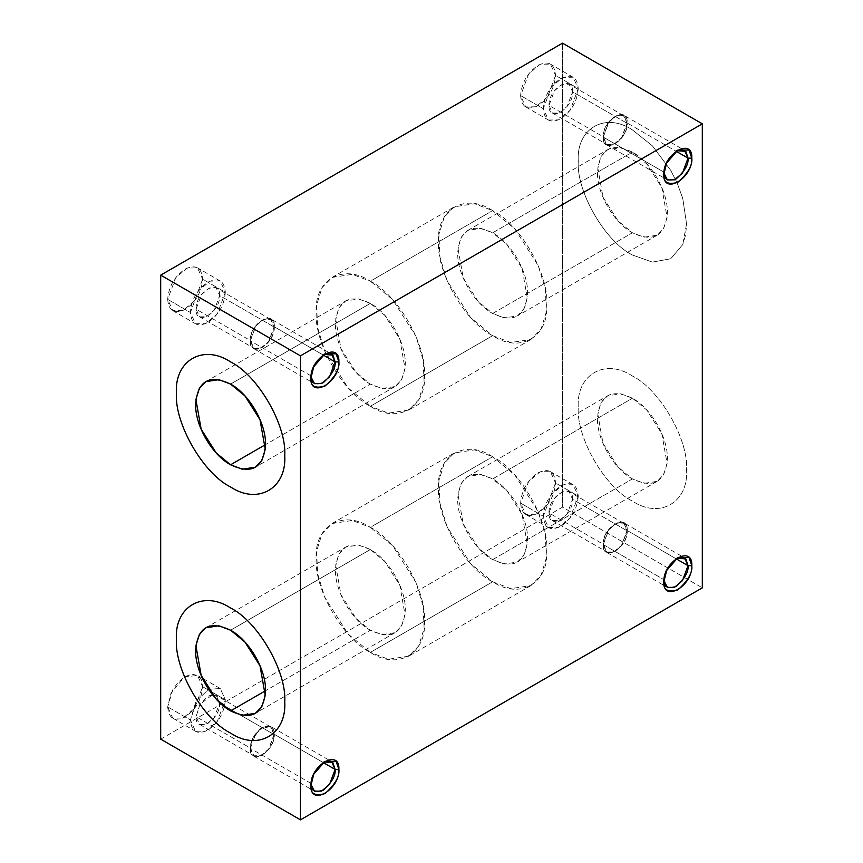 <?xml version="1.0" encoding="UTF-8"?>
<svg xmlns="http://www.w3.org/2000/svg" width="863" height="863" viewBox="0 0 863 863"><rect width="100%" height="100%" fill="white"/><g stroke="black" fill="none" stroke-linecap="round" stroke-linejoin="round"><path stroke-width="0.65" stroke-dasharray="4.32 3.24" d="M663.906 173.129L666.29 162.33L676.862 150.68L666.506 161.877L663.863 172.093L603.086 137.001L608.642 122.039L616.624 115.329L623.712 115.221L627.25 123.042L676.053 151.219L627.25 123.042C628.07 104.552 602.266 119.428 603.086 137.001C602.255 155.502 628.07 140.615 627.25 123.042L621.684 138.015L613.701 144.725L606.624 144.822L603.086 137.001L663.863 172.093L663.906 173.129M160.691 739.16L562.536 507.153L702.309 587.854L562.536 507.153L562.536 43.15L562.536 507.153L160.691 739.16M632.417 376.02C605.157 357.897 576.193 374.596 578.253 407.293C576.193 437.584 605.146 487.746 632.417 501.101C659.688 519.224 688.642 502.525 686.581 469.828C688.652 439.547 659.699 389.386 632.417 376.02C659.688 389.386 688.642 439.526 686.581 469.828C688.642 502.503 659.699 519.235 632.417 501.101C605.146 487.746 576.193 437.606 578.253 407.293C576.193 374.618 605.136 357.886 632.417 376.02M632.417 129.903C605.157 111.769 576.193 128.479 578.253 161.165C576.193 191.457 605.146 241.618 632.417 254.973L652.352 262.093L670.713 258.771L682.773 244.531L685.632 234.887L686.581 224.456L682.773 198.49L677.067 182.783L670.713 170.324L652.352 145.804L632.417 129.903L652.352 145.804L670.713 170.324L677.056 182.773L682.773 198.49L686.581 223.711L682.773 244.531L670.713 258.771L652.352 262.093L632.417 254.984C605.146 241.618 576.193 191.478 578.253 161.165C576.193 128.49 605.136 111.758 632.417 129.903M520.605 95.599C521.597 107.325 527.422 110.68 538.07 105.685C548.717 98.393 554.542 88.306 555.545 75.426C554.553 63.711 548.728 60.345 538.07 65.34C527.433 72.643 521.608 82.729 520.605 95.599L528.652 73.97L540.184 64.272L550.432 64.121L555.545 75.426L578.253 88.544C577.261 101.413 571.435 111.5 560.788 118.803C550.141 123.797 544.316 120.432 543.312 108.716C544.316 95.847 550.141 85.761 560.788 78.457C571.435 73.463 577.261 76.818 578.253 88.544L573.14 77.228L562.903 77.379L551.36 87.087L543.312 108.716L520.605 95.599L543.312 108.716L548.437 120.022L558.674 119.871L570.216 110.173L578.253 88.544L555.545 75.426L547.498 97.055L535.966 106.764L525.718 106.915L520.605 95.599M167.681 299.353C168.684 311.079 174.509 314.434 185.157 309.45C195.804 302.147 201.629 292.061 202.622 279.181C201.629 267.465 195.804 264.1 185.157 269.094C174.509 276.397 168.684 286.484 167.681 299.353L175.728 277.724L187.271 268.026L197.508 267.875L202.622 279.181L225.34 292.298C224.348 305.168 218.522 315.254 207.864 322.557C197.228 327.552 191.403 324.197 190.399 312.471C191.392 299.601 197.217 289.515 207.864 282.212C218.512 277.217 224.337 280.572 225.34 292.298L220.227 280.982L209.979 281.144L198.447 290.842L190.399 312.471L167.681 299.353L190.399 312.471L195.513 323.787L205.761 323.625L217.293 313.927L225.34 292.298L202.622 279.181L194.585 300.82L183.042 310.518L172.805 310.669L167.681 299.353M520.605 503.118C521.597 514.833 527.422 518.199 538.07 513.205C548.717 505.912 554.542 495.826 555.545 482.946C554.553 471.23 548.728 467.865 538.07 472.859C527.433 480.152 521.608 490.238 520.605 503.118L528.652 481.489L540.184 471.791L550.432 471.64L555.545 482.946L578.253 496.063C577.261 508.922 571.435 519.019 560.788 526.322C550.141 531.317 544.316 527.951 543.312 516.236C544.316 503.366 550.141 493.28 560.788 485.977C571.435 480.971 577.261 484.337 578.253 496.063L573.14 484.747L562.903 484.898L551.36 494.607L543.312 516.236L520.605 503.118L543.312 516.236L548.437 527.541L558.674 527.39L570.216 517.692L578.253 496.063L555.545 482.946L547.498 504.575L535.966 514.283L525.718 514.434L520.605 503.118M167.681 706.873C168.684 718.599 174.509 721.953 185.157 716.959C195.804 709.666 201.629 699.58 202.622 686.7L201.349 679.699L197.67 675.481L191.866 674.219L185.265 676.549L178.458 681.964L172.88 689.515L167.681 706.873L171.036 693.065L184.553 676.97L197.508 675.395L202.622 686.7L225.34 699.817C224.348 712.687 218.522 722.773 207.864 730.076C197.228 735.071 191.403 731.705 190.399 719.99L195.513 702.773L197.034 700.303L208.63 689.31L220.227 688.501L225.34 699.817L220.227 688.501L208.641 689.3L197.044 700.314L190.399 719.99L167.681 706.873L190.399 719.99L195.513 731.295L205.761 731.144L217.293 721.446L225.34 699.817L202.622 686.7L194.585 708.329L183.042 718.038L172.805 718.189L167.681 706.873M626.959 123.215C627.757 140.345 602.579 154.898 603.377 136.829C602.568 119.709 627.757 105.157 626.959 123.215L623.507 115.577L616.592 115.685L608.803 122.233L603.377 136.829L548.997 105.437L554.424 90.831L562.212 84.283L569.127 84.186L572.579 91.823L626.959 123.215L572.579 91.823C573.377 73.765 548.199 88.285 548.997 105.437C548.188 123.485 573.377 108.965 572.579 91.823L567.153 106.419L559.364 112.967L552.449 113.075L548.997 105.437L603.377 136.829L606.829 144.466L613.744 144.369L621.533 137.821L626.959 123.215M323.916 354.445L313.582 365.632L310.95 378.037L313.366 366.085L323.949 354.434M274.337 326.807L323.14 354.984L274.337 326.807C275.157 308.307 249.353 323.183 250.162 340.756L255.728 325.793L263.711 319.083L270.799 318.976L274.337 326.807L268.771 341.77L260.788 348.479L253.7 348.587L250.162 340.756C249.342 359.256 275.146 344.38 274.337 326.807M310.95 375.847L250.162 340.756L310.95 375.847L310.982 376.883L310.95 375.847M274.046 326.969C274.844 344.1 249.666 358.652 250.453 340.594C249.655 323.463 274.833 308.911 274.046 326.969L270.583 319.332L263.668 319.439L255.89 325.987L250.453 340.594L196.074 309.191L201.511 294.596L209.288 288.048L216.203 287.94L219.666 295.578L274.046 326.969L219.666 295.578C220.464 277.53 195.286 292.05 196.074 309.191C195.275 327.239 220.453 312.719 219.666 295.578L214.229 310.173L206.44 316.721L199.526 316.829L196.074 309.191L250.453 340.594L253.905 348.221L260.82 348.123L268.609 341.575L274.046 326.969M663.863 581.802L666.29 569.85L676.862 558.199L666.506 569.397L663.863 579.612L603.086 544.521L608.642 529.558L616.624 522.849L623.712 522.741L627.25 530.562L676.053 558.739L627.25 530.562C628.07 512.061 602.266 526.948 603.086 544.521C602.255 563.021 628.07 548.134 627.25 530.562L621.684 545.524L613.701 552.234L606.624 552.342L603.086 544.521L663.863 579.612L663.863 581.802M626.959 530.734C627.757 547.854 602.579 562.417 603.377 544.348C602.568 527.228 627.757 512.665 626.959 530.734L623.507 523.097L616.592 523.205L608.803 529.753L603.377 544.348L548.997 512.956L554.424 498.35L562.212 491.802L569.127 491.705L572.579 499.343L626.959 530.734L572.579 499.343C573.377 481.284 548.199 495.804 548.997 512.956C548.188 531.004 573.377 516.484 572.579 499.343L567.153 513.938L559.364 520.486L552.449 520.594L548.997 512.956L603.377 544.348L606.829 551.986L613.744 551.878L621.533 545.33L626.959 530.734M323.916 761.964L313.582 773.151L310.95 785.557L313.366 773.604L323.949 761.953M274.337 734.316L323.14 762.493L274.337 734.316L270.799 726.495L262.244 727.347L253.7 736.366L251.759 740.346L260.292 728.652L270.799 726.495L274.337 734.316L268.771 749.278L260.788 755.999L253.7 756.096L250.162 748.275L251.78 740.357L250.162 748.275C249.342 766.775 275.146 751.889 274.337 734.316M310.95 783.367L250.162 748.275L310.95 783.367L310.982 784.402L310.95 783.367M212.546 694.704L216.203 695.459L219.666 703.097L274.046 734.489C274.844 751.619 249.666 766.171 250.453 748.102C249.655 730.983 274.833 716.43 274.046 734.489L270.583 726.851L263.668 726.959L255.89 733.507L250.453 748.102L196.074 716.711L199.925 704.435L212.471 694.704M212.438 694.661L207.864 696.279L199.925 704.424L196.074 716.711C195.275 734.758 220.453 720.238 219.666 703.097L216.203 695.459L212.514 694.661M632.417 398.221C611.123 388.221 599.472 394.952 597.476 418.393C596.851 439.58 613.744 468.857 632.417 478.911C653.712 488.9 665.362 482.18 667.358 458.738C667.984 437.552 651.09 408.275 632.417 398.221L646.765 410.054L661.835 433.787L667.099 463.463L663.625 474.726L657.121 481.36L644.068 483.334L632.417 478.911L492.644 559.612L504.294 564.024L517.358 562.05L523.863 555.416L527.336 544.165L522.072 514.477L506.991 490.745L492.644 478.911L632.417 398.221L492.644 478.911C511.317 488.976 528.21 518.221 527.595 539.429C525.599 562.87 513.949 569.591 492.644 559.612C473.981 549.548 457.077 520.303 457.703 499.084C459.699 475.653 471.349 468.922 492.644 478.911L481.004 474.499L467.94 476.462L461.435 483.097L457.962 494.359L463.226 524.046L478.307 547.768L492.644 559.612L632.417 478.911L618.07 467.077L603 443.345L597.735 413.657L601.209 402.406L607.714 395.772L620.767 393.798L632.417 398.221M492.644 456.721C465.384 438.587 436.419 455.297 438.49 487.994C436.419 518.275 465.373 568.437 492.644 581.802C519.914 599.925 548.879 583.226 546.808 550.529C548.879 520.238 519.925 470.076 492.644 456.721L514.887 475.071L538.253 511.845L545.362 535.362L546.408 557.854L541.025 575.308L530.95 585.589L510.702 588.642L492.644 581.802L370.356 652.406L388.404 659.256L408.652 656.204L418.728 645.912L424.121 628.469L423.075 605.977L415.955 582.449L392.589 545.675L370.356 527.325L492.644 456.721L370.356 527.325C397.616 540.68 426.581 590.831 424.51 621.133C426.581 653.809 397.627 670.54 370.356 652.406C343.086 639.052 314.121 588.9 316.192 558.598C314.121 525.923 343.075 509.192 370.356 527.325L352.298 520.475L332.05 523.528L321.975 533.819L316.592 551.263L317.638 573.755L324.747 597.282L348.113 634.057L370.356 652.406L492.644 581.802L470.411 563.453L447.045 526.667L439.925 503.151L438.879 480.659L444.272 463.215L454.348 452.924L474.596 449.871L492.644 456.721M370.356 549.515C349.062 539.526 337.411 546.257 335.405 569.688C334.779 590.885 351.673 620.163 370.356 630.217C391.651 640.206 403.291 633.474 405.297 610.044C405.923 588.846 389.03 559.569 370.356 549.515L384.693 561.36L399.774 585.082L405.038 614.769L401.565 626.02L395.06 632.665L381.996 634.629L370.356 630.217L265.524 690.734L370.356 630.217L356.009 618.372L340.928 594.65L335.664 564.963L339.137 553.712L345.642 547.066L358.706 545.103L370.356 549.515L230.583 630.217L370.356 549.515M632.417 152.093C611.123 142.104 599.472 148.824 597.476 172.266C596.851 193.452 613.744 222.73 632.417 232.783C653.712 242.773 665.362 236.052 667.358 212.611C667.984 191.424 651.09 162.147 632.417 152.093L646.765 163.927L661.835 187.659L667.099 217.347L663.625 228.598L657.121 235.232L644.068 237.206L632.417 232.783L492.644 313.485L504.294 317.897L517.358 315.934L523.863 309.288L527.336 298.037L522.072 268.35L506.991 244.628L492.644 232.783L632.417 152.093L492.644 232.783C511.317 242.848 528.21 272.093 527.595 293.312C525.599 316.743 513.949 323.474 492.644 313.485C473.981 303.42 457.077 274.175 457.703 252.956C459.699 229.526 471.349 222.805 492.644 232.783L481.004 228.371L467.94 230.335L461.435 236.98L457.962 248.231L463.226 277.918L478.307 301.64L492.644 313.485L632.417 232.783L618.07 220.95L603 197.217L597.735 167.541L601.209 156.279L607.714 149.644L620.767 147.67L632.417 152.093M492.644 210.594C465.384 192.471 436.419 209.17 438.49 241.867C436.419 272.158 465.373 322.309 492.644 335.675C519.914 353.798 548.879 337.099 546.808 304.402C548.879 274.121 519.925 223.959 492.644 210.594L514.887 228.943L538.253 265.718L545.362 289.245L546.408 311.737L541.025 329.181L530.95 339.472L510.702 342.525L492.644 335.675L370.356 406.279L388.404 413.129L408.652 410.076L418.728 399.785L424.121 382.341L423.075 359.849L415.955 336.333L392.589 299.547L370.356 281.198L492.644 210.594L370.356 281.198C397.616 294.563 426.581 344.704 424.51 375.006C426.581 407.681 397.627 424.413 370.356 406.279C343.086 392.924 314.121 342.784 316.192 312.471C314.121 279.795 343.075 263.064 370.356 281.198L352.298 274.358L332.05 277.411L321.975 287.692L316.592 305.146L317.638 327.638L324.747 351.155L348.113 387.929L370.356 406.279L492.644 335.675L470.411 317.325L447.045 280.551L439.925 257.023L438.879 234.531L444.272 217.088L454.348 206.796L474.596 203.744L492.644 210.594M370.356 303.388C349.062 293.398 337.411 300.13 335.405 323.571C334.779 344.758 351.673 374.035 370.356 384.089C391.651 394.078 403.291 387.358 405.297 363.916C405.923 342.73 389.03 313.452 370.356 303.388L384.693 315.232L399.774 338.954L405.038 368.641L401.565 379.903L395.06 386.538L381.996 388.501L370.356 384.089L265.524 444.607L370.356 384.089L356.009 372.255L340.928 348.523L335.664 318.835L339.137 307.584L345.642 300.95L358.706 298.976L370.356 303.388L230.583 384.089L370.356 303.388M274.046 734.489L219.666 703.097L214.229 717.692L206.44 724.24L199.526 724.348L196.074 716.711L250.453 748.102L253.905 755.74L260.82 755.643L268.609 749.095L274.046 734.489M677.843 150.076L675.956 151.165M684.499 150.313L681.425 148.544M681.382 148.512L623.712 115.221M623.507 115.577L569.127 84.186M573.14 77.228L550.432 64.121M324.93 353.83L323.032 354.92M331.575 354.078L328.512 352.298M328.458 352.277L270.799 318.976M270.583 319.332L216.203 287.94M220.227 280.982L197.508 267.875M677.843 557.584L675.956 558.685M684.499 557.832L681.425 556.063M681.382 556.031L623.712 522.741M623.507 523.097L569.127 491.705M573.14 484.747L550.432 471.64M324.93 761.349L323.032 762.439M331.575 761.587L328.512 759.818M328.458 759.785L270.799 726.495M270.583 726.851L250.54 715.276M250.443 715.222L216.203 695.459M220.227 688.501L202.449 678.242M202.395 678.21L197.508 675.395M657.121 481.36L517.358 562.05M530.95 585.589L408.652 656.204M395.06 632.665L255.286 713.356M657.121 235.232L517.358 315.934M530.95 339.472L408.652 410.076M395.06 386.538L255.286 467.228M205.879 381.64L345.642 300.95M332.05 277.411L454.348 206.796M467.94 230.335L607.714 149.644M205.879 627.768L345.642 547.066M332.05 523.528L454.348 452.924M467.94 476.462L607.714 395.772M172.805 718.189L195.513 731.295M199.526 724.348L253.905 755.74M253.7 756.096L311.37 789.397M311.414 789.418L314.488 791.198M525.718 514.434L548.437 527.541M552.449 520.594L606.829 551.986M606.624 552.342L664.283 585.632M664.337 585.664L667.412 587.433M172.805 310.669L195.513 323.787M199.526 316.829L253.905 348.221M253.7 348.587L311.37 381.878M311.414 381.899L314.488 383.679M525.718 106.915L548.437 120.022M552.449 113.075L606.829 144.466M606.624 144.822L664.283 178.123M664.337 178.145L667.412 179.925"/><path stroke-width="1.29" d="M663.906 173.129L667.412 179.925L674.488 179.817L682.471 173.107L688.038 158.145L676.053 151.219L688.038 158.145L684.499 150.313L676.84 150.691L685.837 151.381L688.038 158.145L691.824 158.145L689.03 150.076L677.843 150.076L666.668 162.988L663.863 174.283C662.913 153.981 692.762 136.732 691.824 158.145C692.773 178.436 662.924 195.685 663.863 174.283C663.075 182.373 667.735 185.06 677.843 182.352C687.962 173.387 692.611 165.308 691.824 158.145L688.038 158.145C688.728 164.348 684.693 171.316 675.956 179.073C667.207 181.413 663.183 179.094 663.863 172.093M160.691 275.146L300.464 355.847L702.309 123.841L562.536 43.15L160.691 275.146L160.691 739.16L300.464 819.85L160.691 739.16L160.691 275.146L562.536 43.15L702.309 123.841L702.309 587.854L300.464 819.85L702.309 587.854L702.309 123.841L300.464 355.847L300.464 819.85L300.464 355.847L160.691 275.146M310.95 378.037C310 357.735 339.839 340.486 338.9 361.899C339.849 382.201 310.011 399.44 310.95 378.037C310.151 386.128 314.812 388.814 324.93 386.106C335.038 377.142 339.698 369.073 338.9 361.899L336.106 353.83L324.93 353.83L313.744 366.743L310.95 378.037M663.863 581.802C662.913 561.5 692.762 544.251 691.824 565.664C692.773 585.955 662.924 603.205 663.863 581.802C663.075 589.882 667.735 592.579 677.843 589.871C687.962 580.896 692.611 572.827 691.824 565.664L689.03 557.584L677.843 557.584L666.668 570.497L663.863 581.802M310.95 785.557C310 765.254 339.839 748.005 338.9 769.418C339.849 789.71 310.011 806.959 310.95 785.557C310.151 793.647 314.812 796.333 324.93 793.626C335.038 784.661 339.698 776.581 338.9 769.418L336.106 761.349L324.93 761.349L313.744 774.262L310.95 785.557M230.583 608.027C257.843 621.382 286.807 671.522 284.747 701.835C286.807 734.51 257.854 751.242 230.583 733.097C203.312 719.742 174.358 669.602 176.419 639.289C174.348 606.613 203.301 589.882 230.583 608.027C203.312 589.893 174.358 606.603 176.419 639.289C174.358 669.58 203.301 719.742 230.583 733.097C257.854 751.231 286.807 734.521 284.747 701.835C286.807 671.543 257.864 621.382 230.583 608.016M230.583 361.899C257.843 375.254 286.807 425.394 284.747 455.707C286.807 488.382 257.854 505.114 230.583 486.98C203.312 473.614 174.358 423.474 176.419 393.172C174.348 360.497 203.301 343.765 230.583 361.899C203.312 343.765 174.358 360.475 176.419 393.172C174.358 423.453 203.301 473.614 230.583 486.98C257.854 505.103 286.807 488.404 284.747 455.707C286.807 425.416 257.864 375.254 230.583 361.899M323.949 354.434L332.913 355.135L335.124 361.899L338.9 361.899L335.124 361.899L331.575 354.078L323.916 354.445M323.14 354.984L335.124 361.899L323.14 354.984M663.906 580.648L667.412 587.433L674.488 587.336L682.471 580.626L688.038 565.664L691.824 565.664L688.038 565.664L684.499 557.832L676.84 558.21L685.837 558.9L688.038 565.664L676.053 558.739L688.038 565.664C688.728 571.856 684.693 578.836 675.956 586.592C667.207 588.933 663.183 586.613 663.863 579.612M323.949 761.953L332.913 762.655L335.124 769.418L338.9 769.418L335.124 769.418L331.575 761.587L323.916 761.964M323.14 762.493L335.124 769.418L323.14 762.493M265.524 690.734L230.583 710.907L242.233 715.33L255.286 713.356L261.791 706.721L265.265 695.459L260 665.783L244.93 642.05L230.583 630.217C249.256 640.281 266.149 669.515 265.524 690.734C263.528 714.176 251.877 720.896 230.583 710.907C211.91 700.842 195.016 671.597 195.642 650.389C197.638 626.948 209.288 620.227 230.583 630.217L218.932 625.794L205.879 627.768L199.375 634.402L195.901 645.653L201.165 675.341L216.235 699.073L230.583 710.907L265.524 690.734M265.524 444.607L230.583 464.779L242.233 469.202L255.286 467.228L261.791 460.594L265.265 449.343L260 419.655L244.93 395.923L230.583 384.089C249.256 394.154 266.149 423.399 265.524 444.607C263.528 468.048 251.877 474.769 230.583 464.779C211.91 454.725 195.016 425.481 195.642 404.262C197.638 380.831 209.288 374.1 230.583 384.089L218.932 379.666L205.879 381.64L199.375 388.274L195.901 399.537L201.165 429.213L216.235 452.946L230.583 464.779L265.524 444.607M310.982 784.402L314.488 791.198L321.575 791.091L329.558 784.381L335.124 769.418C335.804 775.621 331.78 782.59 323.032 790.346C314.294 792.687 310.259 790.368 310.95 783.367M310.982 376.883L314.488 383.679L321.575 383.571L329.558 376.861L335.124 361.899C335.804 368.102 331.78 375.081 323.032 382.827C314.294 385.168 310.259 382.848 310.95 375.847"/></g></svg>
